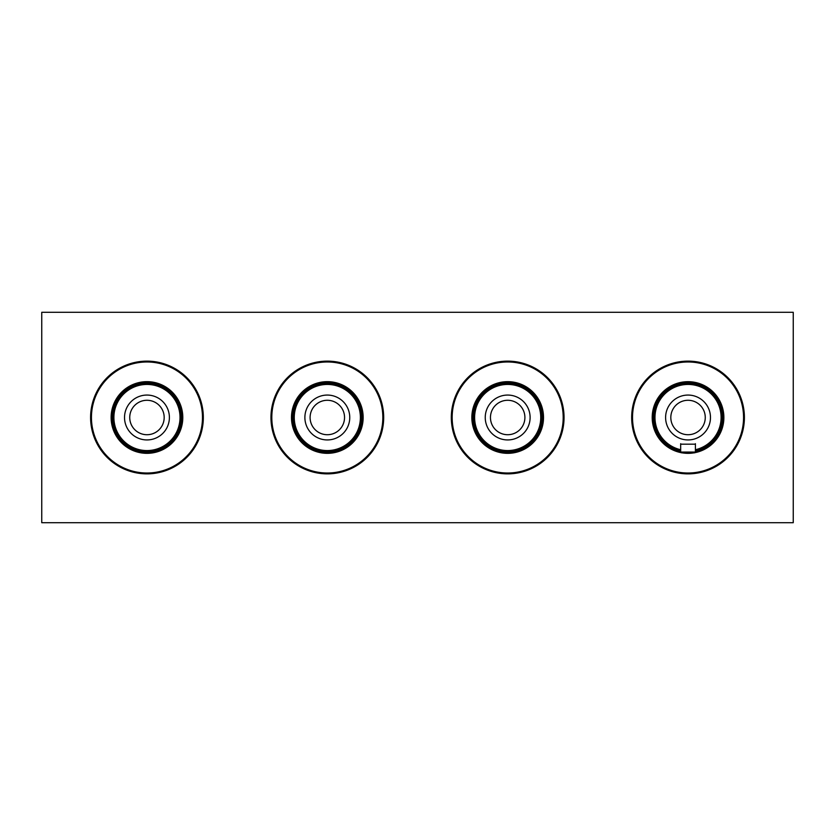 <?xml version="1.0" encoding="UTF-8"?>
<svg xmlns="http://www.w3.org/2000/svg" width="835" height="835" viewBox="0 0 835 835"><rect width="100%" height="100%" fill="white"/><g stroke="black" fill="none" stroke-linecap="round" stroke-linejoin="round"><path stroke-width="1.25" d="M695.409 450.503A33.817 33.817 0 0 0 717.714 401.291A33.817 33.817 0 0 0 671.831 387.826A33.817 33.817 0 0 0 680.671 450.503M680.671 450.963A34.266 34.266 0 0 1 671.611 387.43A34.266 34.266 0 0 1 718.11 401.071A34.266 34.266 0 0 1 695.409 450.963M680.671 449.731A33.066 33.066 0 0 1 659.024 401.645A33.066 33.066 0 0 1 720.793 422.04A33.066 33.066 0 0 1 695.409 449.731M695.409 444.168L680.671 444.168M661.017 466.963A56.362 56.362 0 0 0 737.503 444.523A56.362 56.362 0 0 0 715.063 368.037A56.362 56.362 0 0 0 638.577 390.477A56.362 56.362 0 0 0 661.017 466.963M793.25 522.71L41.75 522.71L41.75 312.29L793.25 312.29L793.25 522.71M684.867 452.82L694.657 452.82L684.867 452.82M534.703 368.037A56.362 56.362 0 0 1 557.143 444.523A56.362 56.362 0 0 1 480.657 466.963A56.362 56.362 0 0 1 458.217 390.477A56.362 56.362 0 0 1 534.703 368.037A56.362 56.362 0 0 1 557.143 444.523A56.362 56.362 0 0 1 480.657 466.963A56.362 56.362 0 0 1 458.217 390.477A56.362 56.362 0 0 1 534.703 368.037M537.75 401.071A34.266 34.266 0 0 1 524.109 447.57A34.266 34.266 0 0 1 477.61 433.929A34.266 34.266 0 0 1 491.251 387.43A34.266 34.266 0 0 1 537.75 401.071M537.354 401.291A33.817 33.817 0 0 1 523.889 447.174A33.817 33.817 0 0 1 478.006 433.709A33.817 33.817 0 0 1 491.471 387.826A33.817 33.817 0 0 1 537.354 401.291M491.825 446.516A33.066 33.066 0 0 1 478.664 401.645A33.066 33.066 0 0 1 523.535 388.484A33.066 33.066 0 0 1 536.696 433.355A33.066 33.066 0 0 1 491.825 446.516M354.343 368.037A56.362 56.362 0 0 1 376.783 444.523A56.362 56.362 0 0 1 300.297 466.963A56.362 56.362 0 0 1 277.857 390.477A56.362 56.362 0 0 1 354.343 368.037A56.362 56.362 0 0 1 376.783 444.523A56.362 56.362 0 0 1 300.297 466.963A56.362 56.362 0 0 1 277.857 390.477A56.362 56.362 0 0 1 354.343 368.037M357.39 401.071A34.266 34.266 0 0 1 343.749 447.57A34.266 34.266 0 0 1 297.25 433.929A34.266 34.266 0 0 1 310.891 387.43A34.266 34.266 0 0 1 357.39 401.071M356.994 401.291A33.817 33.817 0 0 1 343.529 447.174A33.817 33.817 0 0 1 297.646 433.709A33.817 33.817 0 0 1 311.111 387.826A33.817 33.817 0 0 1 356.994 401.291M311.465 446.516A33.066 33.066 0 0 1 298.304 401.645A33.066 33.066 0 0 1 343.175 388.484A33.066 33.066 0 0 1 356.336 433.355A33.066 33.066 0 0 1 311.465 446.516M162.815 388.484A33.066 33.066 0 0 1 175.976 433.355A33.066 33.066 0 0 1 131.105 446.516A33.066 33.066 0 0 1 117.944 401.645A33.066 33.066 0 0 1 162.815 388.484M176.634 401.291A33.817 33.817 0 0 0 130.751 387.826A33.817 33.817 0 0 0 117.286 433.709A33.817 33.817 0 0 0 163.169 447.174A33.817 33.817 0 0 0 176.634 401.291M116.89 433.929A34.266 34.266 0 0 1 130.531 387.43A34.266 34.266 0 0 1 177.03 401.071A34.266 34.266 0 0 1 163.389 447.57A34.266 34.266 0 0 1 116.89 433.929M119.937 466.963A56.362 56.362 0 0 0 196.423 444.523A56.362 56.362 0 0 0 173.983 368.037A56.362 56.362 0 0 0 97.497 390.477A56.362 56.362 0 0 0 119.937 466.963M680.671 451.829A35.112 35.112 0 0 1 657.228 400.664A35.112 35.112 0 0 1 722.786 422.552A35.112 35.112 0 0 1 695.409 451.829M680.922 452.622A35.842 35.842 0 0 1 656.592 400.32A35.842 35.842 0 0 1 723.475 422.854A35.842 35.842 0 0 1 695.158 452.622M694.115 452.82A35.842 35.842 0 0 1 681.965 452.82M714.656 368.778A55.517 55.517 0 0 1 736.762 444.116A55.517 55.517 0 0 1 661.424 466.222A55.517 55.517 0 0 1 639.318 390.884A55.517 55.517 0 0 1 714.656 368.778M714.718 368.673A55.642 55.642 0 0 1 736.867 444.178A55.642 55.642 0 0 1 661.362 466.327A55.642 55.642 0 0 1 639.213 390.822A55.642 55.642 0 0 1 714.718 368.673M677.279 437.185A22.43 22.43 0 0 1 668.355 406.739A22.43 22.43 0 0 1 698.801 397.815A22.43 22.43 0 0 1 707.725 428.261A22.43 22.43 0 0 1 677.279 437.185M679.784 432.613A17.222 17.222 0 0 1 672.927 409.244A17.222 17.222 0 0 1 696.296 402.386A17.222 17.222 0 0 1 703.153 425.756A17.222 17.222 0 0 1 679.784 432.613M695.409 443.698L695.409 452.069L680.671 452.069L681.423 452.82M481.002 466.327A55.642 55.642 0 0 0 556.507 444.178A55.642 55.642 0 0 0 534.358 368.673A55.642 55.642 0 0 0 458.853 390.822A55.642 55.642 0 0 0 481.002 466.327M534.296 368.778A55.517 55.517 0 0 1 556.402 444.116A55.517 55.517 0 0 1 481.064 466.222A55.517 55.517 0 0 1 458.958 390.884A55.517 55.517 0 0 1 534.296 368.778M524.86 386.052A35.842 35.842 0 0 1 539.128 434.68A35.842 35.842 0 0 1 490.5 448.948A35.842 35.842 0 0 1 476.232 400.32A35.842 35.842 0 0 1 524.86 386.052M524.516 386.688A35.112 35.112 0 0 1 538.491 434.336A35.112 35.112 0 0 1 490.844 448.311A35.112 35.112 0 0 1 476.868 400.664A35.112 35.112 0 0 1 524.516 386.688M515.936 402.386A17.222 17.222 0 0 1 522.793 425.756A17.222 17.222 0 0 1 499.424 432.613A17.222 17.222 0 0 1 492.567 409.244A17.222 17.222 0 0 1 515.936 402.386M518.441 397.815A22.43 22.43 0 0 1 527.365 428.261A22.43 22.43 0 0 1 496.919 437.185A22.43 22.43 0 0 1 487.995 406.739A22.43 22.43 0 0 1 518.441 397.815M300.642 466.327A55.642 55.642 0 0 0 376.147 444.178A55.642 55.642 0 0 0 353.998 368.673A55.642 55.642 0 0 0 278.493 390.822A55.642 55.642 0 0 0 300.642 466.327M353.936 368.778A55.517 55.517 0 0 1 376.042 444.116A55.517 55.517 0 0 1 300.704 466.222A55.517 55.517 0 0 1 278.598 390.884A55.517 55.517 0 0 1 353.936 368.778M344.5 386.052A35.842 35.842 0 0 1 358.768 434.68A35.842 35.842 0 0 1 310.14 448.948A35.842 35.842 0 0 1 295.872 400.32A35.842 35.842 0 0 1 344.5 386.052M344.156 386.688A35.112 35.112 0 0 1 358.132 434.336A35.112 35.112 0 0 1 310.484 448.311A35.112 35.112 0 0 1 296.508 400.664A35.112 35.112 0 0 1 344.156 386.688M316.559 437.185A22.43 22.43 0 0 1 307.635 406.739A22.43 22.43 0 0 1 338.081 397.815A22.43 22.43 0 0 1 347.005 428.261A22.43 22.43 0 0 1 316.559 437.185M319.064 432.613A17.222 17.222 0 0 1 312.207 409.244A17.222 17.222 0 0 1 335.576 402.386A17.222 17.222 0 0 1 342.433 425.756A17.222 17.222 0 0 1 319.064 432.613M155.216 402.386A17.222 17.222 0 0 1 162.073 425.756A17.222 17.222 0 0 1 138.704 432.613A17.222 17.222 0 0 1 131.846 409.244A17.222 17.222 0 0 1 155.216 402.386M157.721 397.815A22.43 22.43 0 0 1 166.645 428.261A22.43 22.43 0 0 1 136.199 437.185A22.43 22.43 0 0 1 127.275 406.739A22.43 22.43 0 0 1 157.721 397.815M163.796 386.688A35.112 35.112 0 0 1 177.771 434.336A35.112 35.112 0 0 1 130.124 448.311A35.112 35.112 0 0 1 116.148 400.664A35.112 35.112 0 0 1 163.796 386.688M164.14 386.052A35.842 35.842 0 0 1 178.408 434.68A35.842 35.842 0 0 1 129.78 448.948A35.842 35.842 0 0 1 115.512 400.32A35.842 35.842 0 0 1 164.14 386.052M173.576 368.778A55.517 55.517 0 0 1 195.682 444.116A55.517 55.517 0 0 1 120.344 466.222A55.517 55.517 0 0 1 98.238 390.884A55.517 55.517 0 0 1 173.576 368.778M173.638 368.673A55.642 55.642 0 0 1 195.787 444.178A55.642 55.642 0 0 1 120.282 466.327A55.642 55.642 0 0 1 98.133 390.822A55.642 55.642 0 0 1 173.638 368.673M680.671 443.698L680.671 452.069M695.409 452.069L694.657 452.82"/></g></svg>
